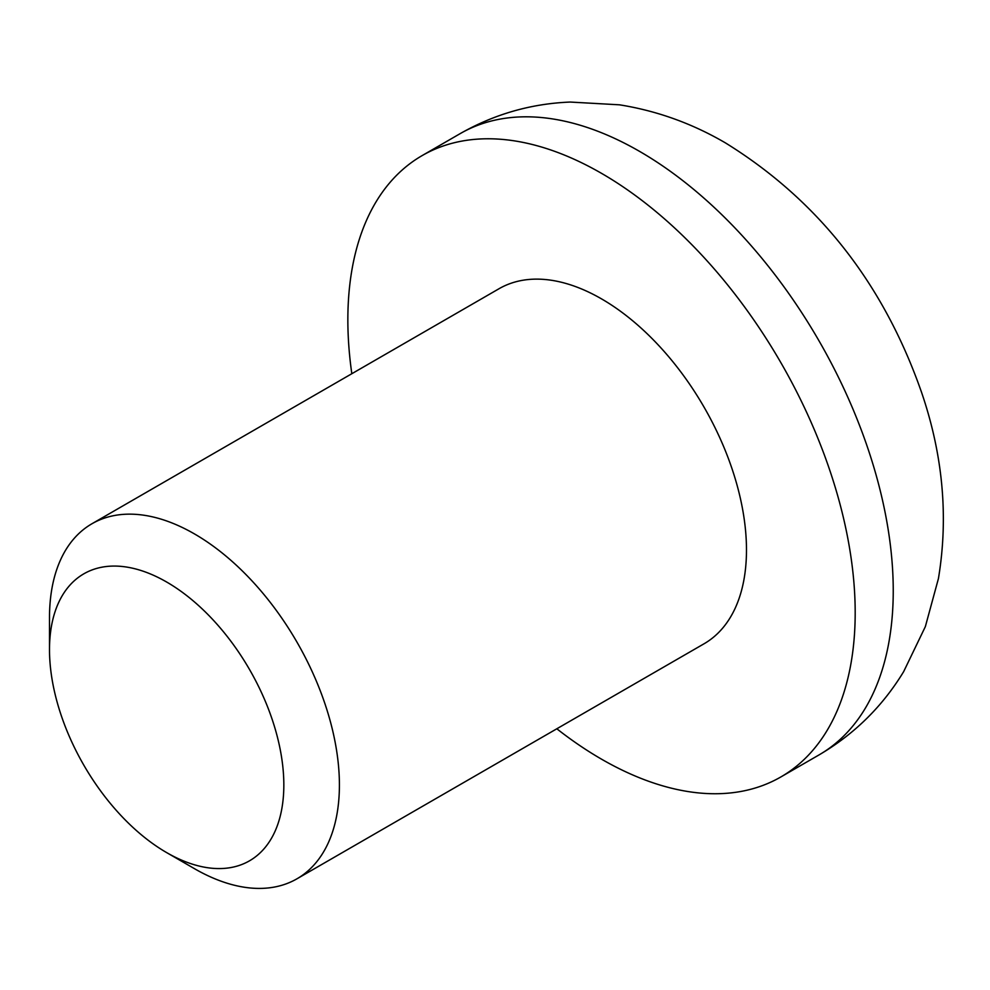 <?xml version="1.0" encoding="UTF-8"?>
<svg xmlns="http://www.w3.org/2000/svg" width="990" height="990" viewBox="0 0 990 990"><rect width="100%" height="100%" fill="white"/><g stroke="black" fill="none" stroke-linecap="round" stroke-linejoin="round"><path stroke-width="1.49" d="M296.951 878.811L704.026 643.797A204.992 118.355 -120 0 0 735.446 479.531A204.992 118.355 -120 0 0 601.524 298.881A204.992 118.355 -120 0 0 499.022 288.733L91.959 523.747A204.992 118.355 60 0 1 194.448 533.907A204.992 118.355 60 0 1 339.409 784.971A204.992 118.355 60 0 1 296.951 878.811A204.992 118.355 60 0 1 194.448 868.663L166.667 852.613A165.701 95.671 60 0 1 49.5 649.675A165.701 95.671 60 0 1 166.667 582.033A165.701 95.671 60 0 1 283.833 784.971A165.701 95.671 60 0 1 166.667 852.613M49.5 649.675L49.5 617.587A204.992 118.355 60 0 1 91.959 523.747M556.813 728.776A358.739 207.12 -120 0 0 601.524 759.169A358.739 207.12 -120 0 0 780.887 776.94A358.739 207.12 -120 0 0 835.882 489.481A358.739 207.12 -120 0 0 601.524 173.349A358.739 207.12 -120 0 0 422.161 155.578A358.739 207.12 -120 0 0 351.821 373.713M460.202 133.613C494.381 114.159 531.048 103.641 570.215 102.057L619.455 104.816C656.877 110.781 692.196 123.478 725.41 142.882C818.062 200.19 883.427 283.313 921.517 392.238C942.975 454.992 948.618 517.102 938.433 578.556L925.353 626.62L903.647 671.653C882.461 706.501 854.234 734.283 818.94 754.974A358.739 207.12 -120 0 0 873.935 467.503A358.739 207.12 -120 0 0 639.577 151.383A358.739 207.12 -120 0 0 460.202 133.613L422.161 155.578M818.94 754.974L780.887 776.94"/></g></svg>
